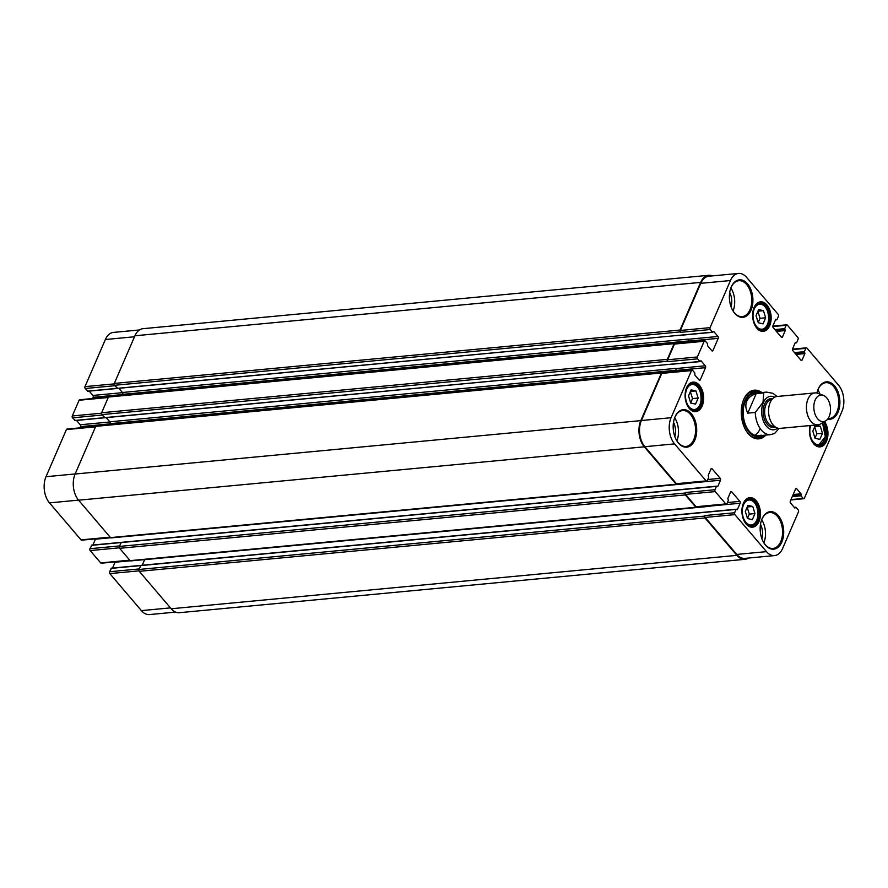 <?xml version="1.0" encoding="UTF-8"?>
<svg xmlns="http://www.w3.org/2000/svg" width="888" height="888" viewBox="0 0 888 888"><rect width="100%" height="100%" fill="white"/><g stroke="black" fill="none" stroke-linecap="round" stroke-linejoin="round"><path stroke-width="1.33" d="M748.529 558.041A18.692 11.611 -95.4 0 1 744.988 559.318A18.692 11.611 -95.4 0 1 736.896 555.366L704.972 517.948A1.332 0.833 -95.4 0 1 704.728 516.083L704.95 515.551A1.332 0.833 84.6 0 0 705.194 517.427L736.763 554.434A18.692 11.611 84.6 0 0 744.865 558.386L774.558 555.588A18.692 11.611 -95.4 0 1 766.455 551.637L734.887 514.618A1.332 0.833 -95.4 0 1 734.642 512.753L736.085 509.401L737.362 509.634L740.126 503.241A1.332 0.833 84.6 0 0 739.882 501.376L731.745 491.841A1.332 0.833 84.6 0 0 730.591 492.063L727.827 498.446L728.371 500.355L726.928 503.707A1.332 0.833 -95.4 0 1 725.774 503.929L715.251 491.597A1.332 0.833 -95.4 0 1 714.995 489.721L716.45 486.369L717.726 486.602L720.49 480.219A1.332 0.833 84.6 0 0 720.235 478.343L712.098 468.809A1.332 0.833 84.6 0 0 710.944 469.031L708.18 475.424L708.735 477.322L707.281 480.674A1.332 0.833 -95.4 0 1 706.127 480.896L674.558 443.889A18.692 11.611 -95.4 0 1 671.084 417.715L691.475 370.585A1.332 0.833 -95.4 0 1 692.629 370.363L694.871 372.993L694.849 375.014L699.122 380.031A1.332 0.833 84.6 0 0 700.277 379.809L705.538 367.654A1.332 0.833 84.6 0 0 705.283 365.789L701.009 360.772L699.855 361.471L697.613 358.841A1.332 0.833 -95.4 0 1 697.369 356.976L704.162 341.269A1.332 0.833 -95.4 0 1 705.316 341.036L707.558 343.678L707.536 345.687L711.81 350.704A1.332 0.833 84.6 0 0 712.964 350.483L718.226 338.339A1.332 0.833 84.6 0 0 717.981 336.463L713.697 331.446L712.542 332.156L710.3 329.526A1.332 0.833 -95.4 0 1 710.056 327.65L730.447 280.53A18.692 11.611 -95.4 0 1 738.516 273.426A18.692 11.611 -95.4 0 1 746.608 277.378L778.177 314.396A1.332 0.833 -95.4 0 1 778.432 316.261L776.978 319.613L775.701 319.38L772.937 325.774A1.332 0.833 84.6 0 0 773.193 327.639L781.329 337.185A1.332 0.833 84.6 0 0 782.483 336.952L785.247 330.569L784.692 328.66L786.146 325.308A1.332 0.833 -95.4 0 1 787.301 325.086L797.824 337.418A1.332 0.833 -95.4 0 1 798.068 339.294L796.625 342.646L795.348 342.413L792.584 348.795A1.332 0.833 84.6 0 0 792.829 350.671L800.965 360.206A1.332 0.833 84.6 0 0 802.119 359.984L804.883 353.591L804.339 351.692L805.793 348.34A1.332 0.833 -95.4 0 1 806.948 348.118L838.516 385.126A18.692 11.611 -95.4 0 1 841.99 411.299L804.373 498.224A1.332 0.833 -95.4 0 1 803.218 498.446L800.976 495.815L801.009 493.795L796.725 488.777A1.332 0.833 84.6 0 0 795.57 488.999L790.309 501.154A1.332 0.833 84.6 0 0 790.564 503.019L794.838 508.036L795.992 507.337L798.234 509.967A1.332 0.833 -95.4 0 1 798.49 511.832L782.628 548.484A18.692 11.611 -95.4 0 1 774.558 555.588M738.516 273.426L708.824 276.235A18.692 11.611 84.6 0 0 700.754 283.328L680.363 330.458A1.332 0.833 84.6 0 0 680.608 332.323L680.264 331.912A1.332 0.833 -95.4 0 1 680.008 330.047L700.632 282.395A18.692 11.611 -95.4 0 1 708.691 275.302A18.692 11.611 -95.4 0 1 712.409 275.891M687.789 342.357L688.389 340.97A1.332 0.833 84.6 0 0 688.145 339.105L688.289 339.272A1.332 0.833 -95.4 0 1 688.533 341.136L688.011 342.335M704.739 340.759L675.047 343.556A1.332 0.833 84.6 0 0 674.469 344.067L667.676 359.773A1.332 0.833 84.6 0 0 667.92 361.649L667.565 361.238A1.332 0.833 -95.4 0 1 667.321 359.363L674.125 343.656A1.332 0.833 -95.4 0 1 675.28 343.434L675.357 343.534M675.102 371.684L675.701 370.296A1.332 0.833 84.6 0 0 675.457 368.431L675.59 368.587A1.332 0.833 -95.4 0 1 675.846 370.463L675.324 371.661M677.389 483.949L677.366 484.004A1.332 0.833 -95.4 0 1 676.212 484.226L644.288 446.808A18.692 11.611 -95.4 0 1 640.814 420.623L661.427 372.982A1.332 0.833 -95.4 0 1 662.581 372.749L662.67 372.849M690.897 482.672A1.332 0.833 -95.4 0 1 690.797 483.017L690.709 483.227A1.332 0.833 84.6 0 0 690.831 482.684M697.025 506.981L697.002 507.037A1.332 0.833 -95.4 0 1 695.848 507.259L685.325 494.916A1.332 0.833 -95.4 0 1 685.081 493.051L685.303 492.529A1.332 0.833 84.6 0 0 685.558 494.394L696.081 506.737A1.332 0.833 84.6 0 0 696.658 507.015L726.351 504.218M710.544 505.705A1.332 0.833 -95.4 0 1 710.433 506.049L710.345 506.26A1.332 0.833 84.6 0 0 710.478 505.716M708.691 275.302L143.012 328.682A18.692 11.611 84.6 0 0 134.943 335.775L114.319 383.427A1.332 0.833 84.6 0 0 114.574 385.292L117.605 388.3M92.641 398.523L93.151 397.325A1.332 0.833 84.6 0 0 92.907 395.449L122.577 392.651L118.892 388.311L122.455 392.485A1.332 0.833 -95.4 0 1 122.699 394.361L122.311 395.271M674.691 343.145L109.013 396.536A1.332 0.833 84.6 0 0 108.436 397.036L101.632 412.742A1.332 0.833 84.6 0 0 101.887 414.618L104.917 417.615M79.942 427.838L80.464 426.64A1.332 0.833 84.6 0 0 80.22 424.775L109.89 421.978L106.205 417.626L109.768 421.811A1.332 0.833 -95.4 0 1 110.012 423.676L109.613 424.597M662.004 372.472L96.315 425.851A1.332 0.833 84.6 0 0 95.738 426.362L75.125 474.014A18.692 11.611 84.6 0 0 78.599 500.188L110.523 537.606A1.332 0.833 84.6 0 0 111.1 537.895L676.789 484.504M716.683 486.169L121.301 542.357L119.392 546.431A1.332 0.833 84.6 0 0 119.636 548.296L130.159 560.639A1.332 0.833 84.6 0 0 130.747 560.916L696.425 507.536M144.677 559.606A1.332 0.833 -95.4 0 1 144.655 559.64L142.224 565.256L144.677 559.606M736.319 509.201L140.937 565.379L139.039 569.463A1.332 0.833 84.6 0 0 139.283 571.328L171.206 608.757A18.692 11.611 84.6 0 0 179.309 612.698L744.988 559.318M755.277 412.443L747.774 413.153C745.609 408.791 745.276 404.817 746.764 401.21C748.373 397.646 751.525 395.116 756.221 393.617L763.724 392.907L763.014 402.342L755.277 412.443A21.368 13.264 -95.4 0 0 770.629 434.632L774.625 433.477L779.065 428.393M747.774 413.153L756.221 393.617M815.151 400.088A13.353 8.292 -95.4 0 1 823.354 395.36A13.353 8.292 -95.4 0 1 830.424 407.536A13.353 8.292 -95.4 0 1 825.751 420.812A13.353 8.292 -95.4 0 1 815.894 416.139A13.353 8.292 -95.4 0 1 815.151 400.088M825.751 420.812L820.745 423.854A16.017 9.957 -95.4 0 1 817.948 424.808A16.017 9.957 -95.4 0 1 808.025 416.261A16.017 9.957 -95.4 0 1 808.025 398.99A16.017 9.957 -95.4 0 1 814.94 392.907A16.017 9.957 -95.4 0 1 817.859 393.306L823.354 395.36M817.948 424.808L780.075 428.382A16.017 9.957 -95.4 0 1 770.162 419.835A16.017 9.957 -95.4 0 1 770.151 402.553A16.017 9.957 -95.4 0 1 777.067 396.481L814.94 392.907M692.052 370.085L662.359 372.882A1.332 0.833 84.6 0 0 661.782 373.393L641.391 420.512A18.692 11.611 84.6 0 0 644.866 446.697L676.434 483.705A1.332 0.833 84.6 0 0 677.011 483.982L706.704 481.185M87.912 391.097L85.237 388.511L114.918 385.703L117.394 388.445L683.294 334.909M75.225 420.424L72.538 417.826L102.231 415.029L104.706 417.771L670.606 364.235M757.975 392.707A23.632 14.685 84.6 0 0 752.758 391.175M757.187 438.139A23.632 14.685 84.6 0 0 762.026 435.664M764.168 435.242A23.632 14.685 -95.4 0 1 758.13 438.095A23.632 14.685 -95.4 0 1 745.82 430.236M743.067 401.065A23.632 14.685 -95.4 0 1 753.69 391.042A23.632 14.685 -95.4 0 1 760.15 392.707M761.86 392.552A24.431 15.174 84.6 0 0 743.156 400.81A24.431 15.174 84.6 0 0 745.953 430.469A24.431 15.174 84.6 0 0 765.878 435.087M733.055 310.978A18.026 11.2 84.6 0 0 730.88 287.923M731.046 306.737A13.32 8.27 84.6 0 0 729.692 292.463M819.957 394.094A18.026 11.2 84.6 0 0 817.87 389.91M763.858 542.823A18.026 11.2 84.6 0 0 761.682 519.769M761.837 538.583A13.32 8.27 84.6 0 0 760.494 524.309M676.867 440.837A18.026 11.2 84.6 0 0 674.691 417.782M674.847 436.596A13.32 8.27 84.6 0 0 673.504 422.322M817.726 390.276A18.026 11.2 -95.4 0 1 818.037 389.532A18.026 11.2 -95.4 0 1 825.807 382.684A18.026 11.2 -95.4 0 1 838.649 399.578A18.026 11.2 -95.4 0 1 829.192 418.581A18.026 11.2 -95.4 0 1 828.049 418.592M827.605 419.169A18.826 11.699 84.6 0 0 838.594 393.528A18.826 11.699 84.6 0 0 818.237 388.977A18.826 11.699 84.6 0 0 817.826 390.01A18.826 11.699 84.6 0 0 816.949 393.04M823.565 422.144A14.019 8.713 -95.4 0 1 826.539 437.063A14.019 8.713 -95.4 0 1 819.391 446.153A14.019 8.713 -95.4 0 1 812.143 441.58M810.056 425.552A14.819 9.202 84.6 0 0 812.287 441.824A14.819 9.202 84.6 0 0 825.651 442.89A14.819 9.202 84.6 0 0 824.53 421.556M761.538 520.135A18.026 11.2 -95.4 0 1 761.837 519.38A18.026 11.2 -95.4 0 1 769.619 512.543A18.026 11.2 -95.4 0 1 782.45 529.437A18.026 11.2 -95.4 0 1 773.004 548.44A18.026 11.2 -95.4 0 1 763.647 542.49M762.037 518.836A18.826 11.699 84.6 0 0 761.627 519.869A18.826 11.699 84.6 0 0 763.78 542.735A18.826 11.699 84.6 0 0 780.929 543.811A18.826 11.699 84.6 0 0 778.943 516.428A18.826 11.699 84.6 0 0 762.037 518.836M742.967 504.362A14.019 8.713 -95.4 0 1 743.189 503.84A14.019 8.713 -95.4 0 1 749.239 498.512A14.019 8.713 -95.4 0 1 759.229 511.655A14.019 8.713 -95.4 0 1 751.87 526.429A14.019 8.713 -95.4 0 1 744.621 521.855M743.389 503.285A14.819 9.202 84.6 0 0 743.067 504.095A14.819 9.202 84.6 0 0 744.766 522.1A14.819 9.202 84.6 0 0 758.263 522.943A14.819 9.202 84.6 0 0 756.698 501.387A14.819 9.202 84.6 0 0 743.389 503.285M674.547 418.137A18.026 11.2 -95.4 0 1 674.847 417.393A18.026 11.2 -95.4 0 1 682.628 410.556A18.026 11.2 -95.4 0 1 695.459 427.45A18.026 11.2 -95.4 0 1 686.013 446.442A18.026 11.2 -95.4 0 1 676.656 440.504M675.047 416.849A18.826 11.699 84.6 0 0 674.636 417.882A18.826 11.699 84.6 0 0 676.789 440.737A18.826 11.699 84.6 0 0 693.939 441.813A18.826 11.699 84.6 0 0 691.952 414.441A18.826 11.699 84.6 0 0 675.047 416.849M730.735 288.289A18.026 11.2 -95.4 0 1 731.046 287.546A18.026 11.2 -95.4 0 1 738.816 280.697A18.026 11.2 -95.4 0 1 751.659 297.591A18.026 11.2 -95.4 0 1 742.202 316.594A18.026 11.2 -95.4 0 1 732.844 310.645M731.246 286.991A18.826 11.699 84.6 0 0 730.835 288.023A18.826 11.699 84.6 0 0 732.989 310.889A18.826 11.699 84.6 0 0 750.138 311.966A18.826 11.699 84.6 0 0 748.14 284.582A18.826 11.699 84.6 0 0 731.246 286.991M686.591 387.745A14.819 9.202 84.6 0 0 686.258 388.567A14.819 9.202 84.6 0 0 687.956 406.56A14.819 9.202 84.6 0 0 701.453 407.403A14.819 9.202 84.6 0 0 699.888 385.858A14.819 9.202 84.6 0 0 686.591 387.745M754.101 307.47A14.819 9.202 84.6 0 0 753.779 308.291A14.819 9.202 84.6 0 0 755.477 326.285A14.819 9.202 84.6 0 0 768.975 327.128A14.819 9.202 84.6 0 0 767.41 305.583A14.819 9.202 84.6 0 0 754.101 307.47M754.756 435.275A21.368 13.264 84.6 0 0 760.106 428.926M757.175 393.406A21.368 13.264 84.6 0 0 743.811 406.149A21.368 13.264 84.6 0 0 749.283 431.268A21.368 13.264 84.6 0 0 761.116 435.109M758.452 392.862A22.311 13.853 84.6 0 0 757.164 392.485A22.311 13.853 84.6 0 0 743.212 405.783A22.311 13.853 84.6 0 0 748.928 432.001A22.311 13.853 84.6 0 0 761.271 436.019A22.311 13.853 84.6 0 0 762.47 435.409M758.197 322.588L760.039 318.315L757.875 311.344M763.458 310.667L765.667 317.782L763.047 323.854L758.241 322.733L756.032 315.629L758.652 309.557L763.458 310.667L757.952 311.189M765.667 317.782L760.039 318.315M819.846 439.382L815.04 438.272L812.831 431.157L815.462 425.086L820.268 426.207L822.477 433.311L819.846 439.382M814.995 438.128L816.849 433.844L814.685 426.884M820.268 426.207L814.751 426.717M822.477 433.311L816.849 433.844M752.336 519.658L747.53 518.548L745.321 511.433L747.94 505.361L752.747 506.471L754.955 513.586L752.336 519.658M747.485 518.403L749.328 514.119L747.163 507.148M752.747 506.471L747.241 506.993M754.955 513.586L749.328 514.119M690.675 402.863L692.529 398.579L690.365 391.619M695.926 390.898L698.157 398.057L695.537 404.084L690.731 403.052L688.511 395.893L691.119 389.865L695.926 390.898L690.453 391.419M698.157 398.057L692.529 398.579M686.169 388.822A14.019 8.713 -95.4 0 1 686.38 388.3A14.019 8.713 -95.4 0 1 692.429 382.983A14.019 8.713 -95.4 0 1 702.419 396.115A14.019 8.713 -95.4 0 1 695.06 410.889A14.019 8.713 -95.4 0 1 687.823 406.327M753.69 308.547A14.019 8.713 -95.4 0 1 753.901 308.025A14.019 8.713 -95.4 0 1 759.95 302.708A14.019 8.713 -95.4 0 1 769.94 315.839A14.019 8.713 -95.4 0 1 762.581 330.625A14.019 8.713 -95.4 0 1 755.333 326.051M91.608 545.154L121.301 542.357L119.614 545.909L89.932 548.706L91.841 545.265M111.255 568.187L140.937 565.379L139.261 568.942L109.568 571.739L111.477 568.298M109.568 571.739A1.332 0.833 -95.4 0 0 109.823 573.604L141.392 610.622A18.692 11.611 84.6 0 0 149.484 614.574L175.591 612.11M112.532 568.065L115.063 562.226A1.332 0.833 84.6 0 0 115.163 561.893M130.037 560.483L101.276 563.203A1.332 0.833 -95.4 0 1 100.699 562.914L129.77 560.173M89.932 548.706A1.332 0.833 -95.4 0 0 90.176 550.582L100.699 562.914M92.896 545.032L95.416 539.205A1.332 0.833 84.6 0 0 95.516 538.861M110.39 537.451L81.629 540.17A1.332 0.833 -95.4 0 1 81.052 539.882L110.123 537.14M661.427 372.982L66.977 429.071A1.332 0.833 -95.4 0 0 66.4 429.57L46.01 476.701A18.692 11.611 84.6 0 0 49.484 502.874L81.052 539.882M80.22 424.775L76.512 420.435M72.538 417.826A1.332 0.833 -95.4 0 1 72.294 415.961L101.51 413.198M674.125 343.656L79.665 399.744A1.332 0.833 -95.4 0 0 79.088 400.255L72.294 415.961M92.907 395.449L89.2 391.109M85.237 388.511A1.332 0.833 -95.4 0 1 84.982 386.635L114.208 383.882M139.472 329.959L113.442 332.412A18.692 11.611 84.6 0 0 105.372 339.516L84.982 386.635M700.632 282.395L134.943 335.775M680.008 330.047L114.319 383.427M680.264 331.912L114.574 385.292M712.542 332.156L87.479 391.142M688.145 339.105L122.455 392.485M688.389 340.97L122.699 394.361M667.321 359.363L101.632 412.742M667.565 361.238L101.887 414.618M699.855 361.471L74.792 420.457M675.457 368.431L109.768 421.811M675.701 370.296L110.012 423.676M640.814 420.623L75.125 474.014M644.288 446.808L78.599 500.188M676.212 484.226L110.523 537.606M690.709 483.227L125.019 536.607M716.45 486.369L91.375 545.354M685.081 493.051L119.392 546.431M685.325 494.916L119.636 548.296M695.848 507.259L130.159 560.639M710.345 506.26L144.655 559.64M736.085 509.401L111.022 568.387M704.728 516.083L139.039 569.463M704.972 517.948L139.283 571.328M736.896 555.366L171.206 608.757M763.724 392.907A21.368 13.264 -95.4 0 1 766.61 392.096L754.523 393.24M777.611 428.127A16.828 10.445 -95.4 0 1 764.612 423.565A16.828 10.445 -95.4 0 1 763.325 402.675A16.828 10.445 -95.4 0 1 774.691 397.191M769.097 416.206A13.353 8.292 -95.4 0 1 768.553 410.489M774.347 426.24L774.247 426.251A13.353 8.292 -95.4 0 1 765.978 419.125A13.353 8.292 -95.4 0 1 765.978 404.728A13.353 8.292 -95.4 0 1 771.739 399.656L771.839 399.656M775.246 426.939A14.419 8.958 -95.4 0 1 765.112 420.923A14.419 8.958 -95.4 0 1 764.59 404.151A14.419 8.958 -95.4 0 1 772.582 398.79M641.391 420.512L671.084 417.715M644.866 446.697L674.558 443.889M676.434 483.705L706.127 480.896M711.01 468.908L712.098 468.809M707.78 479.52L720.235 478.343M690.797 483.017L720.49 480.219M685.303 492.529L714.995 489.721M685.558 494.394L715.251 491.597M696.081 506.737L725.774 503.929M730.646 491.941L731.745 491.841M727.427 502.553L739.882 501.376M710.433 506.049L740.126 503.241M704.95 515.551L734.642 512.753M705.194 517.427L734.887 514.618M736.763 554.434L766.455 551.637M794.405 507.525L795.526 507.425M795.626 488.877L796.725 488.777M793.173 494.538L801.009 493.795M792.84 495.326L801.109 494.538M792.607 495.848L800.876 495.071M792.263 496.636L800.976 495.815M790.986 499.6L803.218 498.446M792.451 349.595L805.793 348.34M794.494 352.614L804.339 351.692M795.093 353.324L804.439 352.436M795.448 353.735L804.794 352.847M796.037 354.434L804.883 353.591M800.876 360.106L802.119 359.984M795.171 342.824L796.159 342.735M772.804 326.562L786.146 325.308M774.847 329.592L784.692 328.66M775.446 330.292L784.792 329.404M775.801 330.702L785.147 329.814M776.401 331.402L785.247 330.569M781.24 337.074L782.483 336.952M775.524 319.791L776.523 319.702M700.754 283.328L730.447 280.53M680.363 330.458L710.056 327.65M680.608 332.323L710.3 329.526M688.289 339.272L717.981 336.463M688.533 341.136L718.226 338.339M711.721 350.605L712.964 350.483M674.469 344.067L704.162 341.269M667.676 359.773L697.369 356.976M667.92 361.649L697.613 358.841M675.59 368.587L705.283 365.789M675.846 370.463L705.538 367.654M699.034 379.92L700.277 379.809M661.782 373.393L691.475 370.585M753.557 437.396A22.988 14.286 84.6 0 0 759.284 436.885L761.271 436.019M757.164 392.485L755.044 392.008A22.988 14.286 84.6 0 0 749.328 392.585M756.609 438.117A23.51 14.608 84.6 0 0 761.615 435.875M757.531 392.574A23.51 14.608 84.6 0 0 752.192 391.308M822.321 422.899A12.554 7.792 -95.4 0 1 824.208 440.06A12.554 7.792 -95.4 0 1 813.686 442.402A12.554 7.792 -95.4 0 1 810.677 425.496M812.764 442.49A13.087 8.125 84.6 0 0 818.47 445.299A13.087 8.125 84.6 0 0 824.464 439.438M822.998 423.887A13.087 8.125 84.6 0 0 822.355 422.877M743.545 504.784A12.554 7.792 -95.4 0 1 757.12 507.847A12.554 7.792 -95.4 0 1 749.75 524.897A12.554 7.792 -95.4 0 1 743.545 504.784M745.243 522.766A13.087 8.125 84.6 0 0 750.948 525.574A13.087 8.125 84.6 0 0 756.942 519.713M755.477 504.162A13.087 8.125 84.6 0 0 748.495 499.522A13.087 8.125 84.6 0 0 743.411 503.352M686.357 401.676A12.554 7.792 -95.4 0 1 693.695 384.582A12.554 7.792 -95.4 0 1 699.944 404.673A12.554 7.792 -95.4 0 1 686.357 401.676M754.256 308.969A12.554 7.792 -95.4 0 1 767.831 312.043A12.554 7.792 -95.4 0 1 760.461 329.093A12.554 7.792 -95.4 0 1 754.256 308.969M688.433 407.237A13.087 8.125 84.6 0 0 694.139 410.045A13.087 8.125 84.6 0 0 700.144 404.184M698.667 388.622A13.087 8.125 84.6 0 0 691.685 383.982A13.087 8.125 84.6 0 0 686.602 387.812M755.954 326.962A13.087 8.125 84.6 0 0 761.66 329.77A13.087 8.125 84.6 0 0 767.654 323.909M766.189 308.347A13.087 8.125 84.6 0 0 759.207 303.718A13.087 8.125 84.6 0 0 754.123 307.537M109.823 573.604L139.016 570.851M130.325 560.794L115.063 562.226M122.622 394.538L93.151 397.325M79.088 400.255L108.236 397.502M109.934 423.865L80.464 426.64M66.4 429.57L95.538 426.828M90.176 550.582L119.369 547.818M110.678 537.762L95.416 539.205M46.01 476.701L75.147 473.948M105.372 339.516L134.521 336.763M49.484 502.874L78.555 500.133M141.392 610.622L170.452 607.88M770.629 434.632L758.541 435.775M777.1 396.47L772.904 393.317L766.61 392.096M794.26 507.359L795.759 507.226M790.831 499.955L803.795 498.723M792.485 349.139L806.371 347.83M795.104 342.968L796.392 342.846M772.838 326.107L786.724 324.797M775.468 319.935L776.745 319.813M683.083 335.065L712.775 332.267M670.396 364.391L700.088 361.594M822.477 422.81L825.341 436.752L818.47 445.299L816.194 445.521M748.673 525.796L750.948 525.574C761.738 525.374 759.129 497.702 748.495 499.522L746.209 499.733M691.863 410.256L694.139 410.045C704.928 409.845 702.319 382.162 691.685 383.982L689.41 384.204M759.384 329.981L761.66 329.77C772.449 329.57 769.841 301.887 759.207 303.718L756.92 303.929M117.394 388.445L87.712 391.253M104.706 417.771L75.014 420.579"/></g></svg>
